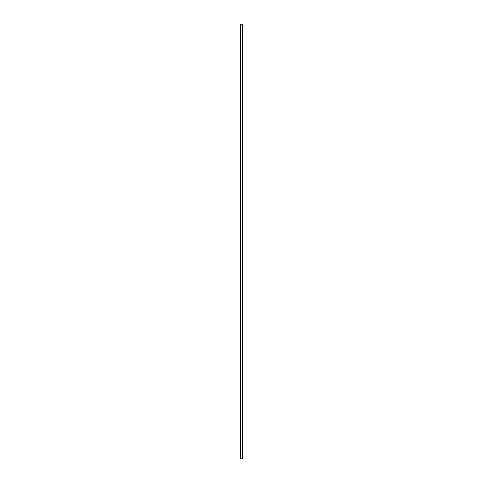 <?xml version="1.0" encoding="UTF-8"?>
<svg xmlns="http://www.w3.org/2000/svg" width="483" height="483" viewBox="0 0 483 483"><rect width="100%" height="100%" fill="white"/><g stroke="black" fill="none" stroke-linecap="round" stroke-linejoin="round"><path stroke-width="0.72" d="M242.792 24.15L240.148 24.15L240.148 458.85L242.852 458.85L242.852 24.15L242.792 458.85M242.816 24.15L242.816 458.85L242.84 24.15M240.16 458.85L240.184 24.15L240.16 458.85M240.208 24.15L240.208 458.85M240.425 24.15L240.425 458.85M240.431 24.15L240.431 458.85M240.522 24.15L240.522 458.85M242.478 24.15L242.478 458.85M242.569 24.15L242.569 458.85M242.575 24.15L242.575 458.85"/></g></svg>
